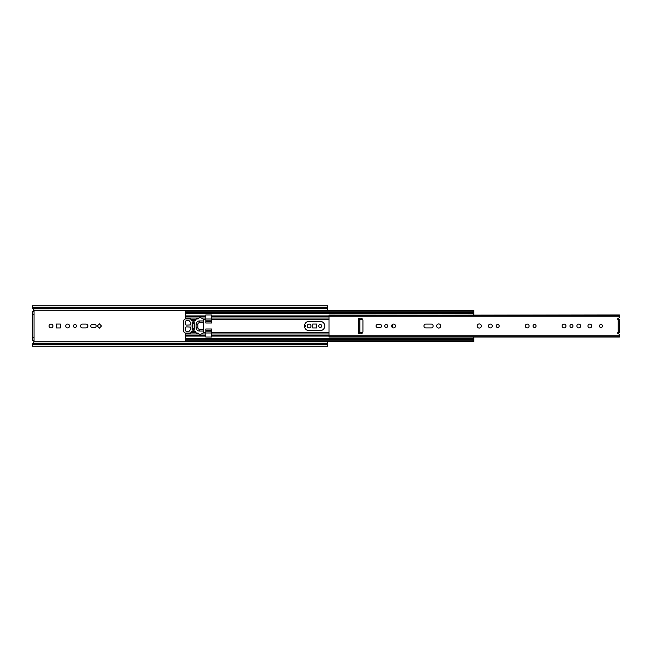 <?xml version="1.0" encoding="UTF-8"?>
<svg xmlns="http://www.w3.org/2000/svg" width="652" height="652" viewBox="0 0 652 652"><rect width="100%" height="100%" fill="white"/><g stroke="black" fill="none" stroke-linecap="round" stroke-linejoin="round"><path stroke-width="0.98" d="M321.705 326A1.508 1.508 0 0 0 320.197 324.492A1.508 1.508 0 0 0 318.681 326A1.508 1.508 0 0 0 320.197 327.508A1.508 1.508 0 0 0 321.705 326M311.02 326A1.915 1.915 0 0 0 309.105 324.085A1.915 1.915 0 0 0 307.19 326A1.915 1.915 0 0 0 309.105 327.915A1.915 1.915 0 0 0 311.02 326M90.693 326A1.508 1.508 0 0 0 92.201 327.508L94.703 327.508A1.508 1.508 0 0 0 96.211 326A1.508 1.508 0 0 0 94.703 324.492L92.201 324.492A1.508 1.508 0 0 0 90.693 326M76.496 326A1.508 1.508 0 0 0 74.988 324.492A1.508 1.508 0 0 0 73.48 326A1.508 1.508 0 0 0 74.988 327.508A1.508 1.508 0 0 0 76.496 326M69.528 326A1.915 1.915 0 0 0 67.612 324.085A1.915 1.915 0 0 0 65.697 326A1.915 1.915 0 0 0 67.612 327.915A1.915 1.915 0 0 0 69.528 326M80.53 326A1.915 1.915 0 0 0 82.445 327.915L85.991 327.915A1.915 1.915 0 0 0 87.906 326A1.915 1.915 0 0 0 85.991 324.085L82.445 324.085A1.915 1.915 0 0 0 80.53 326M52.926 326A1.915 1.915 0 0 0 51.003 324.085A1.915 1.915 0 0 0 49.087 326A1.915 1.915 0 0 0 51.003 327.915A1.915 1.915 0 0 0 52.926 326M34.026 341.428L32.893 340.515A1.157 1.157 0 0 1 34.051 341.762L32.6 344.093M34.051 310.319L32.893 311.485A1.157 1.157 0 0 0 34.051 310.238L327.565 310.645M312.732 324.052L312.732 327.948L316.619 327.948L316.619 324.052L312.732 324.052M304.582 327.076L305.666 326L304.582 324.924M99.373 328.135L101.508 326L99.373 323.865L97.238 326L99.373 328.135M56.439 324.052L56.439 327.948L60.326 327.948L60.326 324.052L56.439 324.052M34.051 341.762L327.565 341.762L327.565 346.261L32.6 346.261L32.6 344.663L327.565 344.663M327.565 341.355L327.565 341.762M32.6 307.907L34.051 310.238M32.6 307.337L327.565 307.337L327.565 305.739L32.6 305.739L32.6 308.29L327.565 308.29L327.565 310.238M34.051 337.614L34.051 340.515L32.6 340.515L32.6 337.614L34.051 337.614L34.051 314.386L32.6 314.386L32.6 337.614M32.6 314.386L32.6 311.485L34.051 311.485L34.051 314.386M327.565 343.71L32.6 343.71L32.6 344.663M32.6 344.386L327.565 344.386M32.6 307.614L327.565 307.614L327.565 308.29M304.46 326A4.646 4.646 0 0 0 309.105 330.645L320.132 330.645A4.646 4.646 0 0 0 324.777 326A4.646 4.646 0 0 0 320.132 321.354L309.105 321.354A4.646 4.646 0 0 0 304.46 326M392.406 327.508A4.646 4.646 0 0 0 392.406 324.492M191.117 331.518L193.465 331.518A0.872 0.872 0 0 0 193.783 331.46M194.19 328.616L194.19 329.773L192.739 329.773L192.739 328.616L194.19 328.616L194.19 323.384L192.739 323.384L192.739 322.227L194.19 322.227L193.465 322.227A0.872 0.872 0 0 0 194.223 321.795L192.715 321.819L192.576 324.851A1.451 1.451 0 0 0 192.576 327.149L192.715 330.181L194.223 330.181A0.872 0.872 0 0 0 193.465 329.773M211.615 332.316L211.615 337.035L205.804 337.035L205.804 328.999L211.615 328.999L211.615 332.316L329.015 332.316M211.615 323.001L211.615 314.965L205.804 314.965L205.804 323.001L211.615 323.001M193.783 320.539A0.872 0.872 0 0 0 193.465 320.482L191.117 320.482M185.486 311.843L472.667 311.843L473.833 310.645L185.486 310.645L185.494 318.909M185.486 312.87L473.833 312.87L473.833 314.94M185.486 312.773L472.667 312.773L472.667 311.843M473.833 312.455L473.833 311.077L473.833 312.129L472.667 312.773M473.833 312.096L473.833 312.87M185.486 333.262L185.486 339.13L473.833 339.13L473.833 340.923L473.833 339.545M472.667 340.157L473.833 341.355L185.486 341.355L185.486 340.157L472.667 340.157L472.667 339.227L473.833 339.871M185.486 339.13L472.667 339.227M185.486 339.227L185.486 340.157M473.833 337.06L473.833 339.13M192.739 323.384L192.739 328.616M194.19 322.227L194.19 323.384M203.196 322.675L203.196 319.252A0.872 0.872 0 0 0 202.845 318.869L201.02 317.817A1.744 1.744 0 0 0 198.827 318.184L198.379 318.722A0.465 0.465 0 0 1 198.021 318.885L196.252 318.885L195.649 320.539L191.289 320.539L190.677 318.885L185.771 318.885A2.029 2.029 0 0 0 183.742 320.923L183.742 331.077A2.029 2.029 0 0 0 185.771 333.115L190.677 333.115L191.289 331.46L195.649 331.46L196.252 333.115L198.021 333.115A0.465 0.465 0 0 1 198.379 333.278L198.827 333.816A1.744 1.744 0 0 0 201.02 334.183L202.845 333.131A0.872 0.872 0 0 0 203.196 332.748L203.196 322.675L199.561 322.675A1.76 1.76 0 0 0 197.809 324.435L197.809 327.565A1.76 1.76 0 0 0 199.561 329.325L203.196 329.325M203.196 320.947L199.561 320.947A3.48 3.48 0 0 0 196.081 324.435L196.081 327.565A3.48 3.48 0 0 0 199.561 331.053L203.196 331.053M190.914 324.085L190.759 322.21A2.029 2.029 0 0 1 189.341 320.833L186.643 320.629A1.157 1.157 0 0 0 185.486 321.786L185.486 323.971A1.157 1.157 0 0 0 186.643 325.128L190.457 324.932A3.195 3.195 0 0 1 190.914 324.085M185.486 330.214A1.157 1.157 0 0 0 186.643 331.371L189.341 331.167A2.029 2.029 0 0 1 190.759 329.79L190.914 327.915A3.195 3.195 0 0 1 190.457 327.068L186.643 326.872A1.157 1.157 0 0 0 185.486 328.029L185.486 330.214M194.223 330.181L194.361 327.149A1.451 1.451 0 0 0 194.361 324.851L194.223 321.819M619.4 320.743L619.4 332.422L618.243 332.422A0.579 0.579 0 0 0 617.949 333.506L618.821 334.003A1.157 1.157 0 0 1 619.4 335.014L619.4 335.071M619.4 316.929L619.4 316.986A1.157 1.157 0 0 1 618.821 317.997L617.949 318.494A0.579 0.579 0 0 0 618.243 319.578L619.4 319.578M602.448 326A1.508 1.508 0 0 0 600.932 324.492A1.508 1.508 0 0 0 599.424 326A1.508 1.508 0 0 0 600.932 327.508A1.508 1.508 0 0 0 602.448 326M591.763 326A1.915 1.915 0 0 0 589.848 324.085A1.915 1.915 0 0 0 587.933 326A1.915 1.915 0 0 0 589.848 327.915A1.915 1.915 0 0 0 591.763 326M580.728 326A1.915 1.915 0 0 0 578.813 324.085A1.915 1.915 0 0 0 576.898 326A1.915 1.915 0 0 0 578.813 327.915A1.915 1.915 0 0 0 580.728 326M572.945 326A1.508 1.508 0 0 0 571.437 324.492A1.508 1.508 0 0 0 569.929 326A1.508 1.508 0 0 0 571.437 327.508A1.508 1.508 0 0 0 572.945 326M565.977 326A1.915 1.915 0 0 0 564.062 324.085A1.915 1.915 0 0 0 562.146 326A1.915 1.915 0 0 0 564.062 327.915A1.915 1.915 0 0 0 565.977 326M529.106 326A1.915 1.915 0 0 0 527.191 324.085A1.915 1.915 0 0 0 525.276 326A1.915 1.915 0 0 0 527.191 327.915A1.915 1.915 0 0 0 529.106 326M536.074 326A1.508 1.508 0 0 0 534.567 324.492A1.508 1.508 0 0 0 533.059 326A1.508 1.508 0 0 0 534.567 327.508A1.508 1.508 0 0 0 536.074 326M492.236 326A1.915 1.915 0 0 0 490.32 324.085A1.915 1.915 0 0 0 488.405 326A1.915 1.915 0 0 0 490.32 327.915A1.915 1.915 0 0 0 492.236 326M499.204 326A1.508 1.508 0 0 0 497.696 324.492A1.508 1.508 0 0 0 496.188 326A1.508 1.508 0 0 0 497.696 327.508A1.508 1.508 0 0 0 499.204 326M395.503 326A1.915 1.915 0 0 0 393.588 324.085A1.915 1.915 0 0 0 391.673 326A1.915 1.915 0 0 0 393.588 327.915A1.915 1.915 0 0 0 395.503 326M440.768 326A2.062 2.062 0 0 0 438.706 323.938A2.062 2.062 0 0 0 436.644 326A2.062 2.062 0 0 0 438.706 328.062A2.062 2.062 0 0 0 440.768 326M423.922 326A1.915 1.915 0 0 0 425.846 327.915L431.241 327.915A1.915 1.915 0 0 0 433.156 326A1.915 1.915 0 0 0 431.241 324.085L425.846 324.085A1.915 1.915 0 0 0 423.922 326M481.29 326A2.062 2.062 0 0 0 479.236 323.938A2.062 2.062 0 0 0 477.174 326A2.062 2.062 0 0 0 479.236 328.062A2.062 2.062 0 0 0 481.29 326M376.082 326A1.508 1.508 0 0 0 377.589 327.508L380.083 327.508A1.508 1.508 0 0 0 381.599 326A1.508 1.508 0 0 0 380.083 324.492L377.589 324.492A1.508 1.508 0 0 0 376.082 326M387.72 326A1.508 1.508 0 0 0 386.212 324.492A1.508 1.508 0 0 0 384.704 326A1.508 1.508 0 0 0 386.212 327.508A1.508 1.508 0 0 0 387.72 326M619.4 332.422L619.4 331.257M329.015 315.332L619.4 314.94L619.4 316.114L329.015 316.114L329.015 337.06L619.4 337.06L619.4 335.886L329.015 335.886M619.4 315.332L329.015 315.087L329.015 316.114M359.855 332.675L358.69 332.675L358.396 333.547L360.605 333.84A2.323 2.323 0 0 0 362.928 331.518L362.928 320.482A2.323 2.323 0 0 0 360.605 318.16L358.396 318.453L358.69 319.325L359.855 319.325L359.855 331.518M359.855 320.482L359.855 319.325M191.003 332.316L195.934 332.316M203.196 332.316L205.804 332.316M359.855 332.316L362.789 332.316M211.615 319.684L329.015 319.684M359.855 319.684L362.789 319.684M191.003 319.684L195.934 319.684M203.196 319.684L205.804 319.684M211.615 316.448L329.015 316.448M211.615 315.91L329.015 315.91M211.615 336.09L329.015 336.09M211.615 335.552L329.015 335.552M211.615 333.963L329.015 333.963M211.615 318.037L329.015 318.037M185.486 316.448L205.804 316.448M185.486 315.91L205.804 315.91M185.486 336.09L205.804 336.09M185.486 335.552L205.804 335.552M185.486 333.963L198.966 333.963M201.411 333.963L205.804 333.963M185.486 318.037L198.966 318.037M201.411 318.037L205.804 318.037M205.804 320.825L211.615 320.825M205.804 321.501L211.615 321.501M205.804 319.015L211.615 319.015M205.804 332.985L211.615 332.985M205.804 331.175L211.615 331.175M205.804 330.499L211.615 330.499M199.561 331.053L199.561 329.325M196.081 327.565L197.809 327.565M196.081 324.435L197.809 324.435M199.561 320.947L199.561 322.675M358.69 332.675L358.69 319.325M618.243 332.422L618.243 319.578M185.486 313.245L473.833 313.245M185.486 338.755L473.833 338.755M329.015 336.913L619.4 336.913"/></g></svg>
